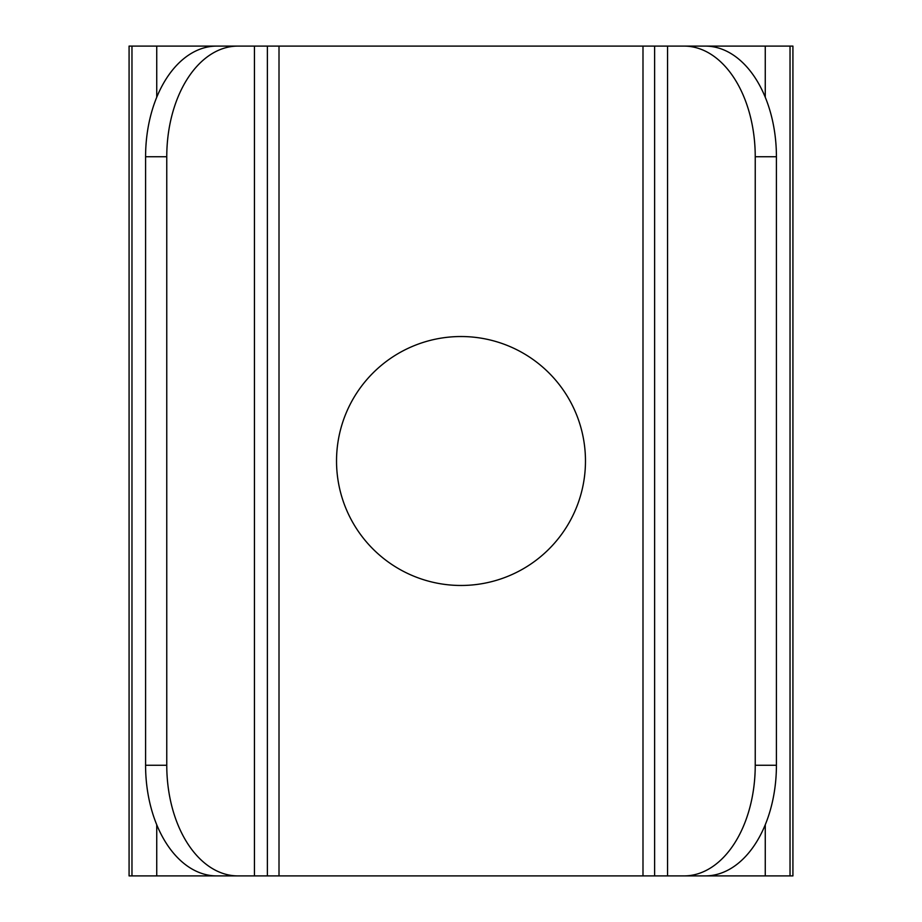 <?xml version="1.0" encoding="UTF-8"?>
<svg xmlns="http://www.w3.org/2000/svg" width="922" height="922" viewBox="0 0 922 922"><rect width="100%" height="100%" fill="white"/><g stroke="black" fill="none" stroke-linecap="round" stroke-linejoin="round"><path stroke-width="1.38" d="M682.28 46.1L668.45 46.1M765.26 824.752L765.26 875.9L668.45 875.9M166.767 156.74L145.584 156.74A110.64 71.121 -90 0 1 216.705 46.1L237.888 46.1A110.64 71.121 90 0 0 166.767 156.74L166.767 765.26A110.64 71.121 90 0 0 237.888 875.9L684.112 875.9A110.64 71.121 -90 0 0 755.233 765.26L776.416 765.26A110.64 71.121 90 0 1 705.295 875.9L684.112 875.9M237.888 46.1L705.295 46.1A110.64 71.121 90 0 1 776.416 156.74L776.416 765.26M776.416 156.74L755.233 156.74L755.233 765.26M755.233 156.74A110.64 71.121 -90 0 0 684.112 46.1M688.746 46.1L792.92 46.1L792.92 875.9L765.26 875.9M253.55 46.1L129.08 46.1L129.08 875.9L253.55 875.9M237.888 875.9L216.705 875.9A110.64 71.121 -90 0 1 145.584 765.26L166.767 765.26M145.584 156.74L145.584 765.26M461 336.53A124.47 124.47 0 0 0 336.53 461A124.47 124.47 0 0 0 461 585.47A124.47 124.47 0 0 0 585.47 461A124.47 124.47 0 0 0 461 336.53M667.563 46.1L667.563 875.9M790.027 46.1L790.027 875.9M131.973 46.1L131.973 875.9M254.437 46.1L254.437 875.9M654.62 46.1L654.62 875.9M765.26 46.1L765.26 97.248M156.74 46.1L156.74 97.248M156.74 824.752L156.74 875.9M267.38 46.1L267.38 875.9M279.009 46.1L279.009 875.9M642.991 46.1L642.991 875.9"/></g></svg>
